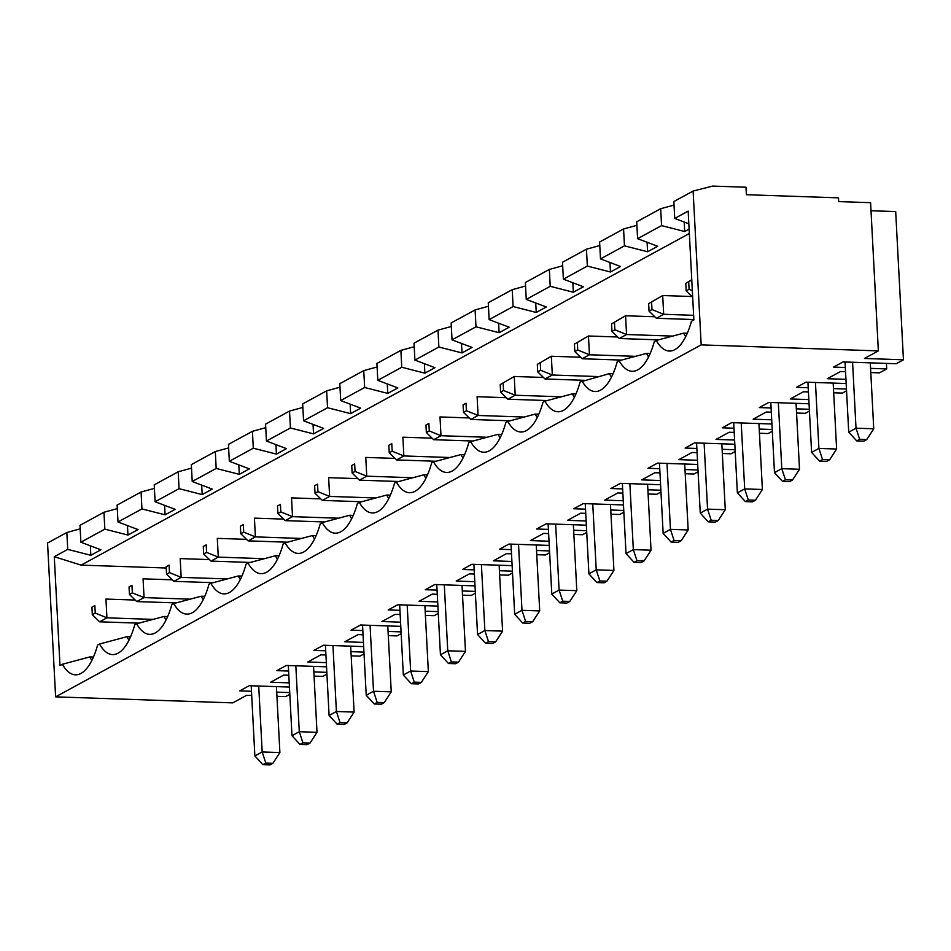 <?xml version="1.0" encoding="UTF-8"?>
<svg xmlns="http://www.w3.org/2000/svg" width="951" height="951" viewBox="0 0 951 951"><rect width="100%" height="100%" fill="white"/><g stroke="black" fill="none" stroke-linecap="round" stroke-linejoin="round"><path stroke-width="1.43" d="M701.184 344.88L693.124 191.044L712.668 186.087L745.976 187.216L746.38 194.717L838.497 197.844L838.699 201.6L870.593 202.682L878.355 350.895L701.184 344.88L55.61 696.857L47.55 543.009L66.843 532.501L67.723 549.381L54.278 556.715L59.984 665.569L62.397 664.25L89.846 656.915L93.436 657.046M62.397 664.25A65.274 24.999 91.9 0 0 78.22 674.521A65.274 24.999 91.9 0 0 97.608 645.051L99.522 644.017A65.274 24.999 91.9 0 0 115.333 654.288A65.274 24.999 91.9 0 0 134.721 624.819L136.635 623.773A65.274 24.999 91.9 0 0 152.445 634.044A65.274 24.999 91.9 0 0 171.834 604.586L173.748 603.54A65.274 24.999 91.9 0 0 189.558 613.811A65.274 24.999 91.9 0 0 208.947 584.342L210.86 583.308A65.274 24.999 91.9 0 0 226.683 593.579A65.274 24.999 91.9 0 0 246.071 564.109L247.985 563.063A65.274 24.999 91.9 0 0 263.796 573.346A65.274 24.999 91.9 0 0 283.184 543.877L285.098 542.831A65.274 24.999 91.9 0 0 300.908 553.102A65.274 24.999 91.9 0 0 320.297 523.644L322.211 522.598A65.274 24.999 91.9 0 0 338.021 532.869A65.274 24.999 91.9 0 0 357.41 503.4L359.323 502.366A65.274 24.999 91.9 0 0 375.134 512.637A65.274 24.999 91.9 0 0 394.534 483.167L396.448 482.121A65.274 24.999 91.9 0 0 412.259 492.404A65.274 24.999 91.9 0 0 431.647 462.935L433.561 461.889A65.274 24.999 91.9 0 0 449.371 472.16A65.274 24.999 91.9 0 0 468.76 442.702L470.674 441.656A65.274 24.999 91.9 0 0 486.484 451.927A65.274 24.999 91.9 0 0 505.873 422.458L507.786 421.424A65.274 24.999 91.9 0 0 523.597 431.695A65.274 24.999 91.9 0 0 542.997 402.225L544.899 401.179A65.274 24.999 91.9 0 0 560.721 411.45A65.274 24.999 91.9 0 0 580.11 381.993L609.46 373.624L613.05 373.743M693.124 191.044L673.843 201.553L674.723 218.445L688.167 211.11L693.873 319.964L691.448 321.283A65.274 24.999 91.9 0 1 672.06 350.753A65.274 24.999 91.9 0 1 656.249 340.47L683.698 333.147L687.276 333.266M582.024 380.947A65.274 24.999 91.9 0 0 597.834 391.218A65.274 24.999 91.9 0 0 617.223 361.749L619.137 360.714A65.274 24.999 91.9 0 0 634.947 370.985A65.274 24.999 91.9 0 0 654.336 341.516L656.249 340.47M611.445 377.155A57.571 22.039 91.9 0 1 609.46 373.624M251.694 695.478L246.666 695.3L232.781 702.872L55.61 696.857M871.009 210.742L895.687 211.574L903.45 359.787L896.222 363.734L843.062 361.927L833.563 367.11L845.332 367.502M735.206 451.523L731.022 453.793L722.332 453.508M734.826 444.236L694.61 442.869L685.112 448.052L696.869 448.456M696.572 442.94L700.257 513.112L707.556 509.13L704.109 443.19M711.193 520.256L708.269 521.849L715.354 522.087L718.278 520.494L711.193 520.256L707.556 509.13L725.28 509.724L721.821 443.796M708.269 521.849L700.257 513.112M718.278 520.494L725.28 509.724M507.905 399.218L500.595 392.085L503.519 390.492L515.204 395.236L507.905 399.218L547.253 400.561M166.223 568.009L81.12 565.12L689.344 233.506M475.999 326.787L475.108 309.907L451.143 322.971L452.034 339.852L475.999 326.787L499.12 332.707L509.177 327.215L489.147 319.619L513.112 306.555L536.233 312.463L546.29 306.983L526.26 299.387L550.225 286.322L573.346 292.23L583.403 286.75L563.372 279.154L587.338 266.078L610.459 271.998L620.528 266.506L600.497 258.91L624.462 245.845L647.583 251.753L657.64 246.273L637.61 238.677L661.575 225.613L684.696 231.521L689.106 229.12M452.034 339.852L472.065 347.448L461.996 352.94L438.875 347.02L414.909 360.096L434.94 367.692L424.883 373.172L401.762 367.264L377.797 380.329L397.827 387.925L387.77 393.405L364.649 387.497L340.684 400.561L360.714 408.157L350.657 413.649L327.536 407.729L303.571 420.794L323.602 428.39L313.533 433.882L290.412 427.974L266.446 441.038L286.477 448.634L276.42 454.114L253.299 448.206L229.334 461.271L249.364 468.867L239.307 474.347L216.186 468.439L192.221 481.503L212.251 489.099L202.194 494.591L179.073 488.671L155.108 501.736L175.139 509.344L165.082 514.824L141.949 508.916L117.995 521.98L138.026 529.576L127.957 535.056L104.836 529.148L80.871 542.213L100.901 549.809L90.844 555.289L67.723 549.381M81.12 565.12L54.278 556.715M674.723 218.445L688.833 223.794M661.575 225.613L660.683 208.721L636.718 221.797L637.61 238.677M475.108 309.907L488.445 306.258M684.197 222.035L684.696 231.521M489.147 319.619L488.255 302.739L512.22 289.675L525.558 286.025M660.374 480.517L641.782 479.886L654.93 472.706L659.97 472.885M470.674 441.656L498.122 434.322L501.7 434.452M289.817 694.349L285.633 696.631L276.943 696.334M289.722 692.578L276.729 692.138M251.48 691.282L239.723 690.878L249.221 685.707L289.437 687.062M289.211 682.866L270.619 682.236L283.778 675.067L288.819 675.246M326.93 674.116L322.758 676.387L314.056 676.102M326.835 672.345L313.842 671.905M288.593 671.049L276.836 670.645L286.334 665.462L326.55 666.829M326.336 662.633L307.744 662.003L320.891 654.835L325.931 655.001M364.043 653.872L359.87 656.154L351.181 655.857M363.96 652.101L350.955 651.661M325.706 650.805L313.949 650.413L323.447 645.23L363.662 646.597M363.448 642.4L344.856 641.77L358.004 634.602L363.044 634.769M401.167 633.639L396.983 635.922L388.293 635.625M401.072 631.868L388.067 631.428M362.83 630.572L351.062 630.168L360.56 624.997L400.787 626.364M400.561 622.168L381.969 621.526L395.117 614.358L400.157 614.536M438.28 613.407L434.096 615.689L425.406 615.392M438.185 611.636L425.192 611.196M399.943 610.34L388.186 609.936L397.684 604.753L437.9 606.12M437.674 601.924L419.082 601.294L432.241 594.125L437.282 594.292M475.393 593.174L471.209 595.445L462.519 595.16M475.298 591.403L462.305 590.963M437.056 590.096L425.299 589.703L434.797 584.52L475.013 585.887M474.787 581.691L456.207 581.061L469.354 573.893L474.394 574.059M512.506 572.93L508.333 575.212L499.632 574.915M512.423 571.159L499.418 570.719M474.169 569.863L462.412 569.471L471.91 564.288L512.125 565.655M511.911 561.459L493.319 560.828L506.467 553.66L511.507 553.827M549.63 552.697L545.446 554.98L536.756 554.683M549.535 550.926L536.53 550.486M511.293 549.63L499.525 549.226L509.023 544.055L549.238 545.422M549.024 541.226L530.432 540.584L543.58 533.416L548.62 533.594M586.743 532.465L582.559 534.747L573.869 534.45M586.648 530.694L573.643 530.254M548.406 529.398L536.649 528.994L546.147 523.811L586.363 525.178M586.137 520.982L567.545 520.352L580.704 513.183L585.745 513.35M623.856 512.232L619.672 514.503L610.982 514.206M623.761 510.461L610.768 510.009M585.519 509.154L573.762 508.761L583.26 503.578L623.476 504.945M623.25 500.749L604.67 500.119L617.817 492.951L622.857 493.117M660.969 491.988L656.796 494.27L648.095 493.973M660.874 490.217L647.881 489.777M622.632 488.921L610.875 488.517L620.373 483.346L660.588 484.713M698.082 471.755L693.909 474.038L685.219 473.741M697.998 469.984L684.993 469.544M659.756 468.688L647.988 468.284L657.486 463.113L697.701 464.468M697.487 460.272L678.895 459.642L692.043 452.474L697.083 452.652M735.111 449.752L722.106 449.312M734.6 440.04L716.008 439.41L729.167 432.241L734.196 432.408M772.319 431.29L768.135 433.561L759.445 433.264M772.224 429.507L759.231 429.067M733.982 428.212L722.225 427.819L731.723 422.636L771.939 424.003M771.713 419.807L753.133 419.177L766.28 412.009L771.32 412.175M809.432 411.046L805.259 413.328L796.558 413.031M809.337 409.275L796.344 408.835M771.095 407.979L759.338 407.575L768.836 402.404L809.051 403.771M808.837 399.575L790.245 398.945L803.393 391.764L808.433 391.943M846.545 390.813L842.372 393.096L833.682 392.799M846.461 389.042L833.456 388.602M808.207 387.746L796.451 387.342L805.949 382.171L846.164 383.526M845.95 379.33L827.358 378.7L840.506 371.532L845.546 371.698M886.427 363.401L886.724 368.917L879.485 372.851L870.795 372.566M886.724 368.917L870.569 368.37M903.45 359.787L864.471 358.468L878.355 350.895M462.982 458.097A57.571 22.039 91.9 0 1 460.997 454.566L464.587 454.685M433.561 461.889L460.997 454.566M461.508 343.454L461.996 352.94M438.875 347.02L437.995 330.14L451.333 326.49M437.995 330.14L414.03 343.204L414.909 360.096M424.384 363.686L424.883 373.172M401.762 367.264L400.882 350.372L414.22 346.723M400.882 350.372L376.917 363.437L377.797 380.329M387.271 383.919L387.77 393.405M364.649 387.497L363.757 370.617L377.095 366.967M363.757 370.617L339.804 383.681L340.684 400.561M350.158 404.151L350.657 413.649M327.536 407.729L326.645 390.849L339.983 387.2M326.645 390.849L302.68 403.913L303.571 420.794M313.045 424.396L313.533 433.882M290.412 427.974L289.532 411.082L302.87 407.432M289.532 411.082L265.567 424.146L266.446 441.038M275.921 444.628L276.42 454.114M253.299 448.206L252.419 431.314L265.757 427.665M252.419 431.314L228.454 444.39L229.334 461.271M238.808 464.861L239.307 474.347M216.186 468.439L215.306 451.559L228.632 447.909M215.306 451.559L191.341 464.623L192.221 481.503M201.695 485.093L202.194 494.591M179.073 488.671L178.182 471.791L191.52 468.142M178.182 471.791L154.217 484.855L155.108 501.736M164.582 505.338L165.082 514.824M141.949 508.916L141.069 492.024L154.407 488.374M141.069 492.024L117.104 505.088L117.995 521.98M127.458 525.57L127.957 535.056M104.836 529.148L103.956 512.256L117.294 508.619M103.956 512.256L79.991 525.332L80.871 542.213M90.345 545.803L90.844 555.289M66.843 532.501L80.169 528.851M91.831 660.458A57.571 22.039 91.9 0 1 89.846 656.915M128.944 640.213A57.571 22.039 91.9 0 1 126.959 636.683L130.549 636.801M166.068 619.981A57.571 22.039 91.9 0 1 164.083 616.45L167.661 616.569M203.181 599.748A57.571 22.039 91.9 0 1 201.196 596.218L204.774 596.336M240.294 579.504A57.571 22.039 91.9 0 1 238.309 575.973L241.899 576.104M277.407 559.271A57.571 22.039 91.9 0 1 275.421 555.741L279.012 555.86M314.519 539.039A57.571 22.039 91.9 0 1 312.534 535.508L316.124 535.627M351.644 518.806A57.571 22.039 91.9 0 1 349.659 515.264L353.237 515.394M388.757 498.562A57.571 22.039 91.9 0 1 386.772 495.031L390.35 495.15M425.87 478.329A57.571 22.039 91.9 0 1 423.884 474.799L427.475 474.918M396.448 482.121L423.884 474.799M359.323 502.366L386.772 495.031M322.211 522.598L349.659 515.264M285.098 542.831L312.534 535.508M247.985 563.063L275.421 555.741M210.86 583.308L238.309 575.973M173.748 603.54L201.196 596.218M136.635 623.773L164.083 616.45M99.522 644.017L126.959 636.683M251.195 685.766L254.868 755.938L262.179 751.956L258.72 686.028M265.804 763.082L262.88 764.675L269.977 764.913L272.889 763.32L265.804 763.082L262.179 751.956L279.891 752.562L276.432 686.622M288.308 665.534L291.981 735.705L299.292 731.723L295.832 665.783M302.929 742.85L300.005 744.443L307.09 744.681L310.014 743.088L302.929 742.85L299.292 731.723L317.004 732.318L313.557 666.389M325.42 645.301L329.094 715.473L336.404 711.491L332.945 645.551M340.042 722.605L337.118 724.198L344.203 724.448L347.127 722.855L340.042 722.605L336.404 711.491L354.117 712.085L350.669 646.157M362.533 625.057L366.218 695.229L373.517 691.246L370.07 625.318M377.155 702.373L374.23 703.966L381.315 704.204L384.24 702.611L377.155 702.373L373.517 691.246L391.241 691.852L387.782 625.913M399.658 604.824L403.331 674.996L410.642 671.014L407.183 605.086M414.267 682.14L411.343 683.733L418.44 683.971L421.352 682.378L414.267 682.14L410.642 671.014L428.354 671.62L424.895 605.68M436.771 584.592L440.444 654.763L447.755 650.781L444.295 584.841M451.38 661.908L448.468 663.501L455.553 663.739L458.477 662.146L451.38 661.908L447.755 650.781L465.467 651.376L462.008 585.447M473.883 564.359L477.557 634.531L484.867 630.549L481.408 564.609M488.505 641.663L485.581 643.256L492.666 643.506L495.59 641.913L488.505 641.663L484.867 630.549L502.58 631.143L499.132 565.215M510.996 544.115L514.681 614.287L521.98 610.304L518.533 544.376M525.618 621.431L522.693 623.024L529.778 623.262L532.703 621.669L525.618 621.431L521.98 610.304L539.704 610.911L536.245 544.971M548.121 523.882L551.794 594.054L559.093 590.072L555.646 524.144M562.73 601.198L559.806 602.791L566.891 603.029L569.815 601.436L562.73 601.198L559.093 590.072L576.817 590.678L573.358 524.738M585.234 503.65L588.907 573.822L596.218 569.839L592.758 503.899M599.843 580.954L596.931 582.559L604.016 582.797L606.94 581.204L599.843 580.954L596.218 569.839L613.93 570.434L610.471 504.505M622.346 483.417L626.02 553.589L633.33 549.595L629.871 483.667M636.968 560.721L634.044 562.314L641.129 562.564L644.053 560.959L636.968 560.721L633.33 549.595L651.043 550.201L647.595 484.273M524.203 417.037L478.091 415.468L470.793 419.45L463.482 412.318L466.406 410.725L466.002 403.224L463.089 404.817L463.482 412.318M506.348 397.708L477.105 396.71L478.091 415.468L466.406 410.725M510.14 420.794L470.793 419.45M463.089 404.817L466.002 403.224M487.09 437.27L440.979 435.713L433.668 439.695L426.357 432.55L429.281 430.958L428.889 423.457L425.965 425.049L426.357 432.55M469.235 417.941L439.992 416.942L440.979 435.713L429.281 430.958M473.027 441.026L433.668 439.695M425.965 425.049L428.889 423.457M449.978 457.514L403.866 455.945L396.555 459.927L389.244 452.795L392.169 451.202L391.776 443.689L388.852 445.282L389.244 452.795M432.123 438.173L402.879 437.187L403.866 455.945L392.169 451.202M435.903 461.259L396.555 459.927M388.852 445.282L391.776 443.689M338.627 518.212L292.516 516.655L285.205 520.637L277.906 513.504L280.818 511.9L280.426 504.399L277.502 505.991L277.906 513.504M320.772 498.883L291.529 497.884L292.516 516.655L280.818 511.9M324.564 521.968L285.205 520.637M277.502 505.991L280.426 504.399M301.515 538.456L255.403 536.887L248.092 540.869L240.781 533.737L243.706 532.144L243.313 524.631L240.389 526.224L240.781 533.737M283.66 519.115L254.416 518.129L255.403 536.887L243.706 532.144M287.44 542.201L248.092 540.869M240.389 526.224L243.313 524.631M375.74 497.979L329.628 496.41L322.33 500.404L315.019 493.26L317.943 491.667L317.551 484.166L314.626 485.759L315.019 493.26M357.885 478.65L328.642 477.652L329.628 496.41L317.943 491.667M361.677 501.736L322.33 500.404M314.626 485.759L317.551 484.166M412.865 477.747L366.741 476.178L359.442 480.16L352.132 473.027L355.056 471.434L354.664 463.933L351.739 465.526L352.132 473.027M394.998 458.406L365.766 457.419L366.741 476.178L355.056 471.434M398.79 481.503L359.442 480.16M351.739 465.526L354.664 463.933M190.164 599.166L144.053 597.597L136.742 601.579L129.443 594.446L132.355 592.853L131.963 585.34L129.039 586.933L129.443 594.446M172.309 579.825L143.066 578.838L144.053 597.597L132.355 592.853M176.101 602.91L136.742 601.579M129.039 586.933L131.963 585.34M153.052 619.398L106.94 617.829L99.629 621.811L92.318 614.679L95.243 613.086L94.85 605.585L91.926 607.178L92.318 614.679M135.197 600.057L105.953 599.071L106.94 617.829L95.243 613.086M138.989 623.155L99.629 621.811M91.926 607.178L94.85 605.585M227.277 578.921L181.166 577.364L173.867 581.346L166.556 574.202L169.48 572.609L169.088 565.108L166.163 566.701L166.556 574.202M209.422 559.592L180.191 558.594L181.166 577.364L169.48 572.609M213.214 582.678L173.867 581.346M166.163 566.701L169.088 565.108M264.402 558.689L218.278 557.12L210.979 561.102L203.669 553.969L206.593 552.376L206.201 544.875L203.276 546.468L203.669 553.969M246.535 539.36L217.304 538.361L218.278 557.12L206.593 552.376M250.327 562.445L210.979 561.102M203.276 546.468L206.201 544.875M272.889 763.32L279.891 752.562M262.88 764.675L254.868 755.938M310.014 743.088L317.004 732.318M300.005 744.443L291.981 735.705M347.127 722.855L354.117 712.085M337.118 724.198L329.094 715.473M384.24 702.611L391.241 691.852M374.23 703.966L366.218 695.229M421.352 682.378L428.354 671.62M411.343 683.733L403.331 674.996M458.477 662.146L465.467 651.376M448.468 663.501L440.444 654.763M495.59 641.913L502.58 631.143M485.581 643.256L477.557 634.531M532.703 621.669L539.704 610.911M522.693 623.024L514.681 614.287M569.815 601.436L576.817 590.678M559.806 602.791L551.794 594.054M606.94 581.204L613.93 570.434M596.931 582.559L588.907 573.822M644.053 560.959L651.043 550.201M634.044 562.314L626.02 553.589M870.284 362.854L873.743 428.782L856.019 428.188L852.572 362.248M619.137 360.714L646.585 353.38L650.163 353.51M561.316 396.805L515.204 395.236L514.229 376.477L500.202 384.584L514.229 376.477L543.461 377.464M659.459 463.173L663.144 533.345L670.443 529.362L666.996 463.434M684.708 464.029L688.167 529.969L670.443 529.362L674.081 540.489L671.156 542.082L663.144 533.345M598.441 376.572L552.329 375.003L545.018 378.985L537.707 371.853L540.632 370.26L552.329 375.003L551.342 356.245L537.315 364.34L551.342 356.245L580.585 357.231M584.366 380.317L545.018 378.985M635.553 356.328L589.442 354.771L582.131 358.753L574.82 351.608L577.744 350.016L589.442 354.771L588.455 336L574.428 344.107L588.455 336L617.698 336.999M621.49 360.084L582.131 358.753M733.697 422.708L737.37 492.88L744.681 488.897L741.221 422.957M758.934 423.564L762.393 489.492L744.681 488.897L748.306 500.012L745.394 501.605L737.37 492.88M672.666 336.095L626.554 334.526L619.244 338.508L611.945 331.376L614.857 329.783L626.554 334.526L625.568 315.768L611.552 323.875L625.568 315.768L654.811 316.766M658.603 339.852L619.244 338.508M770.809 402.463L774.483 472.635L781.793 468.653L778.334 402.725M796.058 403.331L799.506 469.259L781.793 468.653L785.431 479.78L782.507 481.372L774.483 472.635M693.624 315.316L663.667 314.294L656.368 318.276L649.058 311.143L651.982 309.55L663.667 314.294L662.692 295.535L648.665 303.642L662.692 295.535L691.924 296.522M693.85 319.548L656.368 318.276M807.922 382.231L811.607 452.403L818.906 448.42L815.447 382.492M833.171 383.087L836.618 449.027L818.906 448.42L822.544 459.547L819.619 461.14L811.607 452.403M845.035 361.998L848.72 432.17L856.019 428.188L859.656 439.314L856.732 440.907L848.72 432.17M498.621 323.209L499.12 332.707M535.734 302.977L536.233 312.463M572.847 282.744L573.346 292.23M609.971 262.512L610.459 271.998M600.497 258.91L599.606 242.029L623.571 228.965L624.462 245.845M647.084 242.267L647.583 251.753M526.26 299.387L525.38 282.495L549.345 269.43L562.671 265.781M563.372 279.154L562.493 262.262L586.458 249.198L599.796 245.548M623.571 228.965L636.908 225.316M660.683 208.721L674.021 205.071M544.899 401.179L572.347 393.857L575.937 393.976M507.786 421.424L535.235 414.089L538.813 414.208M692.685 297.259L686.17 290.911L689.095 289.318L692.34 290.626M691.781 279.998L685.778 283.398L691.757 279.725M685.778 283.398L686.17 290.911M689.095 289.318L688.702 281.805M856.732 440.907L863.817 441.145L866.741 439.552L859.656 439.314M866.741 439.552L873.743 428.782M648.665 303.642L649.058 311.143M651.982 309.55L651.59 302.038M819.619 461.14L826.704 461.378L829.629 459.785L822.544 459.547M829.629 459.785L836.618 449.027M611.552 323.875L611.945 331.376M614.857 329.783L614.465 322.282M782.507 481.372L789.592 481.61L792.516 480.017L785.431 479.78M792.516 480.017L799.506 469.259M574.428 344.107L574.82 351.608M577.744 350.016L577.352 342.515M745.394 501.605L752.479 501.855L755.403 500.262L748.306 500.012M755.403 500.262L762.393 489.492M537.315 364.34L537.707 371.853M540.632 370.26L540.239 362.747M500.202 384.584L500.595 392.085M503.519 390.492L503.127 382.991M671.156 542.082L678.241 542.32L681.166 540.727L674.081 540.489M681.166 540.727L688.167 529.969M685.683 336.678A57.571 22.039 91.9 0 1 683.698 333.147M586.458 249.198L587.338 266.078M549.345 269.43L550.225 286.322M574.333 397.387A57.571 22.039 91.9 0 1 572.347 393.857M512.22 289.675L513.112 306.555M537.22 417.62A57.571 22.039 91.9 0 1 535.235 414.089M500.107 437.864A57.571 22.039 91.9 0 1 498.122 434.322M648.57 356.922A57.571 22.039 91.9 0 1 646.585 353.38"/></g></svg>
